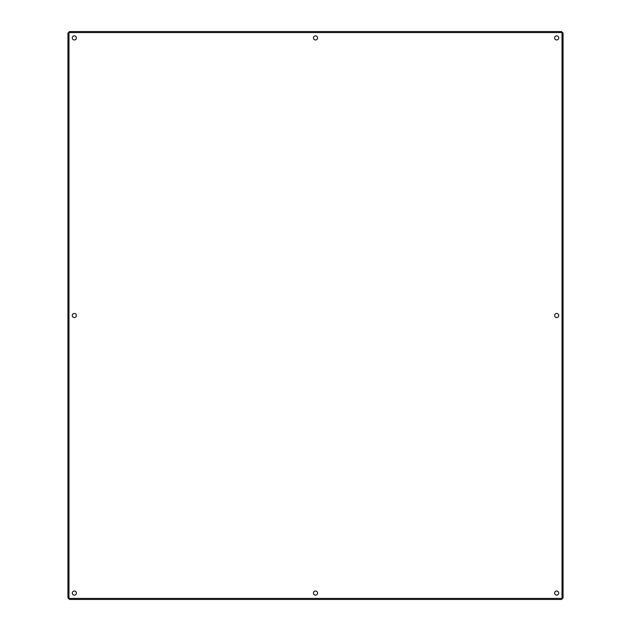 <?xml version="1.0" encoding="UTF-8"?>
<svg xmlns="http://www.w3.org/2000/svg" width="631" height="631" viewBox="0 0 631 631"><rect width="100%" height="100%" fill="white"/><g stroke="black" fill="none" stroke-linecap="round" stroke-linejoin="round"><path stroke-width="0.95" d="M317.551 593.077A2.051 2.051 0 0 1 314.475 594.852A2.051 2.051 0 0 1 314.475 591.302A2.051 2.051 0 0 1 317.551 593.077M317.551 37.923A2.051 2.051 0 0 1 314.475 39.698A2.051 2.051 0 0 1 314.475 36.148A2.051 2.051 0 0 1 317.551 37.923M558.727 315.5A2.051 2.051 0 0 1 555.651 317.275A2.051 2.051 0 0 1 555.651 313.725A2.051 2.051 0 0 1 558.727 315.5M76.375 315.5A2.051 2.051 0 0 1 73.299 317.275A2.051 2.051 0 0 1 73.299 313.725A2.051 2.051 0 0 1 76.375 315.5M558.727 37.923A2.051 2.051 0 0 1 555.651 39.698A2.051 2.051 0 0 1 555.651 36.148A2.051 2.051 0 0 1 558.727 37.923M76.375 37.923A2.051 2.051 0 0 1 73.299 39.698A2.051 2.051 0 0 1 73.299 36.148A2.051 2.051 0 0 1 76.375 37.923M76.375 593.077A2.051 2.051 0 0 1 73.299 594.852A2.051 2.051 0 0 1 73.299 591.302A2.051 2.051 0 0 1 76.375 593.077M558.727 593.077A2.051 2.051 0 0 1 555.651 594.852A2.051 2.051 0 0 1 555.651 591.302A2.051 2.051 0 0 1 558.727 593.077M563.049 33.104L563.049 597.896L561.495 599.45L69.505 599.45L67.951 597.896L67.951 33.104L69.505 31.55L561.495 31.55L563.049 33.104M562.024 598.425L562.024 32.575L68.976 32.575L68.976 598.425L562.024 598.425"/></g></svg>
